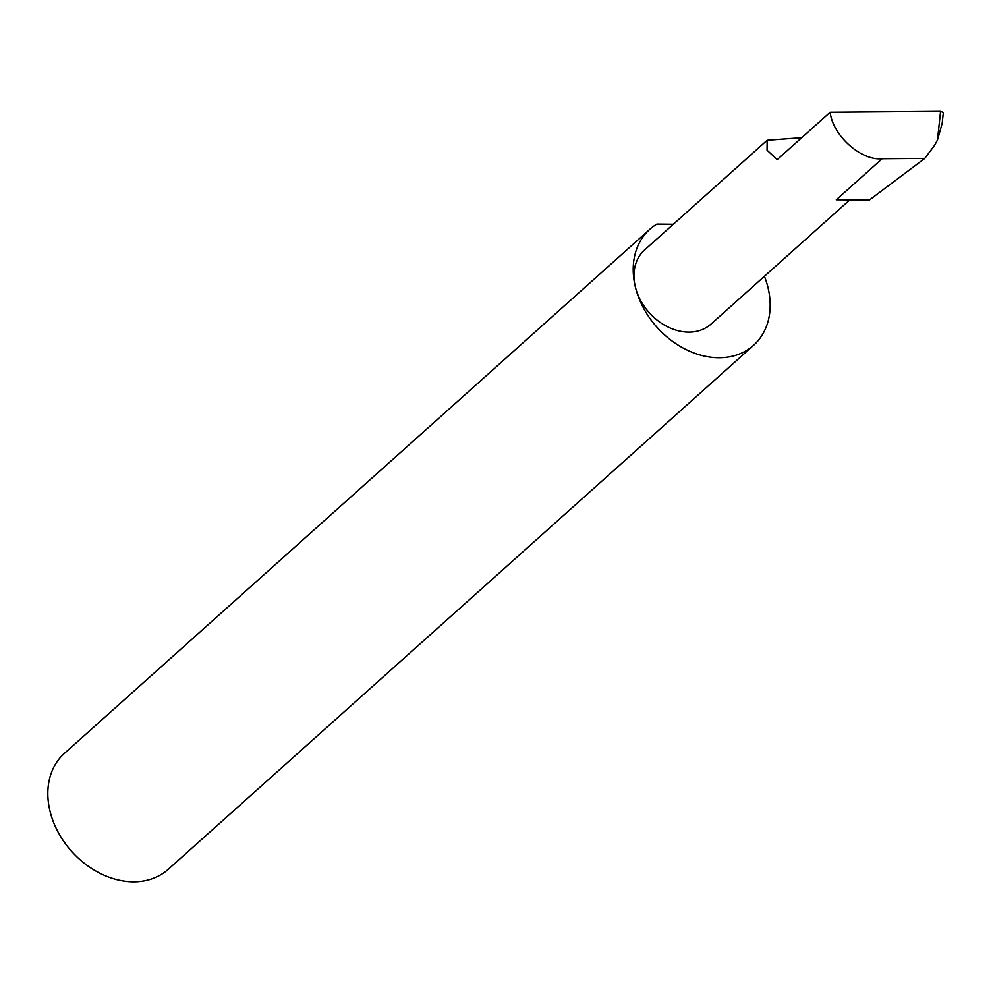 <?xml version="1.0" encoding="UTF-8"?>
<svg xmlns="http://www.w3.org/2000/svg" width="993" height="993" viewBox="0 0 993 993"><rect width="100%" height="100%" fill="white"/><g stroke="black" fill="none" stroke-linecap="round" stroke-linejoin="round"><path stroke-width="1.49" d="M801.723 137.692L767.142 140.261L767.08 150.216L777.209 159.625L830.198 112.197C832.556 135.408 861.117 161.003 882.144 158.743L924.793 158.396L934.599 145.326L937.479 140.001L940.582 111.315L830.198 112.197M673.328 224.257L656.87 224.095A77.814 59.965 48.2 0 0 649.794 229.321A77.814 59.965 48.2 0 0 635.297 286.679A49.762 38.342 -131.8 0 1 644.569 250L767.142 140.261M649.794 229.321L64.396 753.389A77.814 59.965 48.2 0 0 49.911 810.76A77.814 59.965 48.2 0 0 100.591 873.592A77.814 59.965 48.2 0 0 168.214 869.347L753.6 345.279A77.814 59.965 48.2 0 0 768.085 287.908A77.814 59.965 48.2 0 0 764.411 276.29M849.747 199.891L710.951 324.152A49.762 38.342 -131.8 0 1 667.706 326.858A49.762 38.342 -131.8 0 1 635.297 286.679A77.814 59.965 48.2 0 0 685.977 349.511A77.814 59.965 48.2 0 0 753.6 345.279M882.144 158.743L836.317 199.767L869.347 200.077L924.793 158.396M940.582 111.315L943.35 112.507L942.183 123.331L937.479 140.001"/></g></svg>
